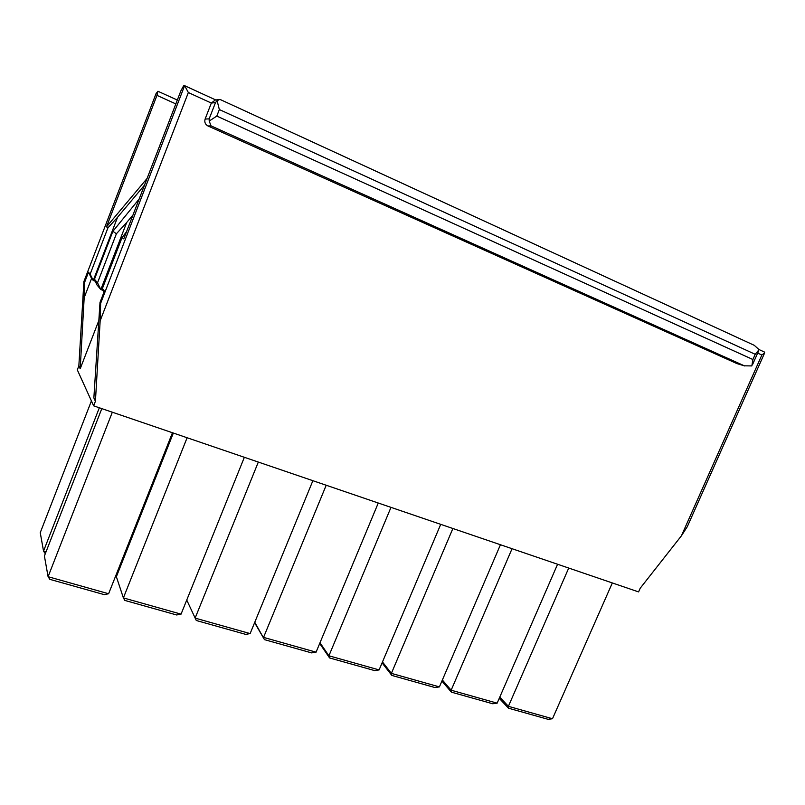 <?xml version="1.0" encoding="UTF-8"?>
<svg xmlns="http://www.w3.org/2000/svg" width="805" height="805" viewBox="0 0 805 805"><rect width="100%" height="100%" fill="white"/><g stroke="black" fill="none" stroke-linecap="round" stroke-linejoin="round"><path stroke-width="1.21" d="M764.126 351.916L764.69 352.801L761.852 355.015L681.412 535.818L640.217 588.213L638.576 591.906L93.642 405.831L77.31 369.867L78.85 365.893L83.911 281.529L156.029 93.662L157.951 91.257L177.321 100.041M93.642 405.831L95.423 401.262L100.162 320.782L100.645 303.304L100.001 302.459L104.429 290.997L102.376 288.582L122.008 237.656L123.769 238.884L180.863 90.885L183.54 85.914L184.677 85.692L188.35 92.545L211.323 103.06L205.114 119.059C204.269 122.088 205.205 124.393 207.931 125.952L736.827 363.538M101.802 408.618L44.406 556.003L48.089 576.702L49.85 579.348L104.207 594.623L108.615 593.748L172.451 432.738M112.328 412.2L48.089 576.702L108.615 593.748M91.418 400.92L40.25 532.679L43.53 551.123L45.281 553.739M99.337 407.773L43.53 551.123L46.016 551.848M173.347 433.04L116.373 576.722L123.386 597.904L124.835 600.419L176.627 614.97L181.055 614.145L244.358 457.29M187.112 437.739L123.386 597.904L181.055 614.145M117.077 572.405L117.973 572.667M117.248 574.508L116.343 574.257M186.74 600.047L196.289 620.494L245.696 634.37L250.124 633.595L312.883 480.686M258.325 462.06L195.122 618.109L250.124 633.595M254.772 622.275L264.463 639.643L254.611 622.678M326.206 485.234L263.557 637.379L316.073 652.171L311.646 652.895L264.463 639.643M316.073 652.171L378.27 503.014M319.988 642.782L328.913 655.783L329.577 657.937L319.696 643.497M390.989 507.361L328.913 655.783L379.105 669.921L374.677 670.605L329.577 657.937M379.105 669.921L440.727 524.337M382.476 661.952L391.381 673.372L391.824 675.415L382.083 662.877M452.883 528.493L391.381 673.372L439.409 686.896L434.982 687.54L391.824 675.415M439.409 686.896L500.438 544.733M442.358 680.014L451.152 690.207L451.404 692.159L441.895 681.1M512.061 548.698L451.152 690.207L497.148 703.157L492.73 703.761L451.404 692.159M497.148 703.157L557.583 564.245M499.774 697.12L508.398 706.327L508.468 708.189L499.251 698.327M568.722 568.048L508.398 706.327L552.492 718.744L548.084 719.318L508.468 708.189M552.492 718.744L612.333 582.941M681.412 535.818L687.299 526.681L764.69 352.801M83.962 281.488L84.616 282.344L88.5 272.211L90.15 274.153L107.93 227.845L106.502 226.849L156.965 95.372L157.951 91.257M78.85 365.893L80.198 368.771L98.331 321.829M95.312 281.247L93.259 280.462L91.569 278.439L84.173 297.679L80.198 368.771M84.173 297.679L84.616 282.344M100.001 302.459L93.863 397.952L95.423 401.262M144.518 185.11L117.56 217.259L93.259 280.462L90.15 274.153M175.832 103.905L156.965 95.372M106.502 226.849L147.084 178.448M103.161 290.444L100.826 289.559L96.781 284.698L94.457 279.244L97.516 282.837L116.403 233.752L112.891 231.307L94.457 279.244M97.516 282.837L100.826 289.559L126.657 222.542L132.996 214.985M139.154 198.996L112.891 231.307M102.376 288.582L103.936 292.275M122.008 237.656L126.536 231.729M126.657 222.542L116.403 233.752M117.56 217.259L107.93 227.845M88.5 272.211L91.569 278.439M215.499 102.587L209.169 118.858L209.199 121.052L211.071 125.892L744.384 365.822L751.85 365.923L752.896 359.523L755.221 354.291L759.075 349.662L754.275 345.325L220.801 99.79L219.664 99.448L217.119 100.706L215.499 102.587L211.323 103.06L215.277 100.021L218.578 99.609M209.199 121.052L216.797 116.081L752.896 359.523M217.119 100.706L219.342 109.561L216.797 116.081M156.029 93.662L83.911 281.529M757.656 353.103L761.852 355.015M100.162 320.782L188.35 92.545M100.645 303.304L184.607 85.682M209.169 118.858L205.114 119.059M744.384 365.822L736.132 363.327M211.071 125.892L207.931 125.952M755.221 354.291L219.342 109.561M184.737 85.722L215.74 99.961M759.024 349.551L764.297 351.966M758.682 350.799L752.504 364.685M744.846 365.983L736.354 363.407"/></g></svg>
